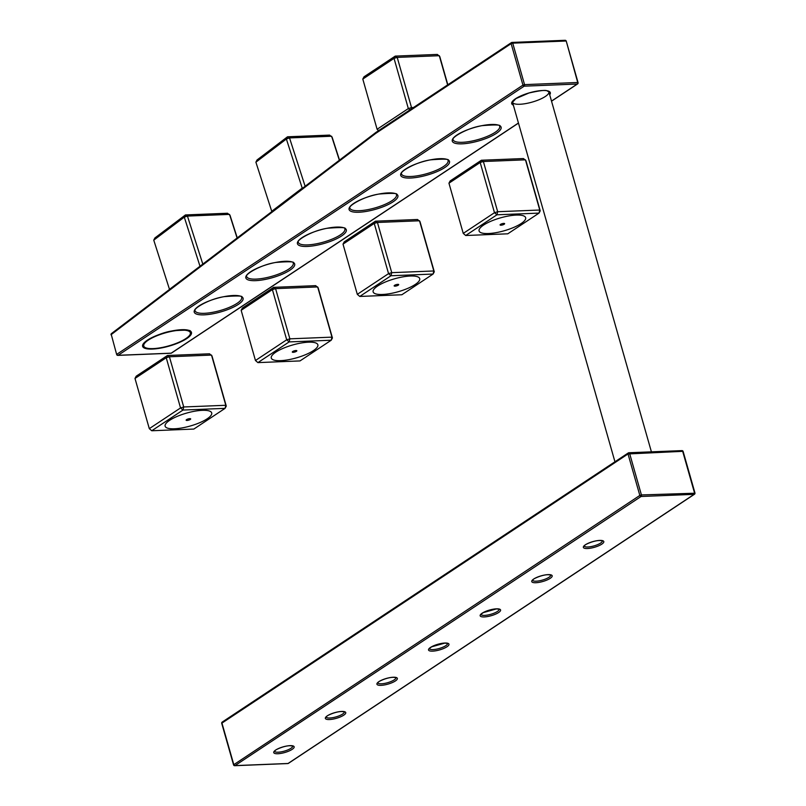 <?xml version="1.0" encoding="UTF-8"?>
<svg xmlns="http://www.w3.org/2000/svg" width="806" height="806" viewBox="0 0 806 806"><rect width="100%" height="100%" fill="white"/><g stroke="black" fill="none" stroke-linecap="round" stroke-linejoin="round"><path stroke-width="1.21" d="M187.052 420.46A2.358 0.655 164.1 0 0 189.511 419.866A2.358 0.655 164.1 0 0 190.679 418.919A2.358 0.655 164.1 0 0 188.231 418.929A2.358 0.655 164.1 0 0 186.136 420.208A2.358 0.655 164.1 0 0 187.052 420.46M174.489 428.782A24.21 6.71 164.1 0 0 199.717 422.697A24.21 6.71 164.1 0 0 211.696 412.924A24.21 6.71 164.1 0 0 186.569 413.105A24.21 6.71 164.1 0 0 165.129 426.193A24.21 6.71 164.1 0 0 174.489 428.782A24.21 6.71 164.1 0 0 199.717 422.697A24.21 6.71 164.1 0 0 211.696 412.924A24.21 6.71 164.1 0 0 186.569 413.105A24.21 6.71 164.1 0 0 165.129 426.193A24.21 6.71 164.1 0 0 174.489 428.782M153.13 348.605A24.21 6.71 164.1 0 0 178.358 342.51A24.21 6.71 164.1 0 0 190.337 332.747A24.21 6.71 164.1 0 0 165.21 332.918A24.21 6.71 164.1 0 0 143.77 346.016A24.21 6.71 164.1 0 0 153.13 348.605M362.801 79.069L364 76.812L395.242 56.108L394.033 58.364L362.801 79.069L377.097 129.272L408.33 108.568L394.033 58.364L397.217 57.397L411.523 107.591L413.498 107.51M447.622 84.902L439.3 55.705L397.217 57.397L395.242 56.108L437.326 54.425L439.774 56.531L447.824 84.771M409.891 109.908L408.33 108.568L411.523 107.591L411.171 109.062M378.649 130.612L377.097 129.272L378.508 130.703M255.895 162.187L257.033 159.981L287.51 136.798L286.372 139.005L255.895 162.187L271.733 211.293L302.22 188.11L286.372 139.005L289.525 137.927L305.131 186.267M339.356 160.233L331.609 136.234L289.525 137.927L287.51 136.798L329.604 135.106L332.122 137.171L339.517 160.112M303.116 187.798L302.452 188.302M293.213 352.313A2.358 0.655 164.1 0 0 295.671 351.718A2.358 0.655 164.1 0 0 296.84 350.771A2.358 0.655 164.1 0 0 294.392 350.791A2.358 0.655 164.1 0 0 292.296 352.061A2.358 0.655 164.1 0 0 293.213 352.313M280.649 360.645A24.21 6.71 164.1 0 0 305.877 354.549A24.21 6.71 164.1 0 0 317.856 344.787A24.21 6.71 164.1 0 0 292.729 344.958A24.21 6.71 164.1 0 0 271.29 358.045A24.21 6.71 164.1 0 0 280.649 360.645A24.21 6.71 164.1 0 0 305.877 354.549A24.21 6.71 164.1 0 0 317.856 344.787A24.21 6.71 164.1 0 0 292.729 344.958A24.21 6.71 164.1 0 0 271.29 358.045A24.21 6.71 164.1 0 0 280.649 360.645M199.999 266.232L184.292 217.146L153.755 240.158L169.492 289.344L183.526 278.765M237.095 238.022L229.529 214.386L187.445 216.079L202.81 264.096M153.755 240.158L154.903 237.951L185.44 214.94L227.524 213.247L230.032 215.313L237.256 237.891M184.292 217.146L187.445 216.079L185.44 214.94L184.292 217.146M501.01 225.206A2.358 0.655 164.1 0 0 503.468 224.612A2.358 0.655 164.1 0 0 504.637 223.665A2.358 0.655 164.1 0 0 502.188 223.675A2.358 0.655 164.1 0 0 500.093 224.955A2.358 0.655 164.1 0 0 501.01 225.206M488.446 233.528A24.21 6.71 164.1 0 0 513.674 227.443A24.21 6.71 164.1 0 0 525.643 217.67A24.21 6.71 164.1 0 0 500.526 217.852A24.21 6.71 164.1 0 0 479.076 230.939A24.21 6.71 164.1 0 0 488.446 233.528A24.21 6.71 164.1 0 0 513.674 227.443A24.21 6.71 164.1 0 0 525.643 217.67A24.21 6.71 164.1 0 0 500.526 217.852A24.21 6.71 164.1 0 0 479.076 230.939A24.21 6.71 164.1 0 0 488.446 233.528M241.155 310.31L242.364 308.053L273.607 287.349L272.398 289.606L241.155 310.31L255.462 360.504L286.694 339.8L272.398 289.606L275.581 288.629L289.878 338.832L331.971 337.14L317.665 286.936L275.581 288.629L273.607 287.349L315.69 285.656L318.138 287.762L332.435 337.966L331.226 340.223L289.142 341.915L257.91 362.609L299.993 360.927L331.226 340.223L331.971 337.14L332.435 337.966M289.878 338.832L289.142 341.915L286.694 339.8L289.878 338.832M257.91 362.609L255.462 360.504L257.91 362.609M343.013 244.137L344.222 241.881L375.455 221.176L374.246 223.433L343.013 244.137L357.31 294.341L388.552 273.637L374.246 223.433L377.44 222.466L391.736 272.66L433.819 270.967L419.523 220.773L377.44 222.466L375.455 221.176L417.538 219.494L419.997 221.6L434.293 271.793L433.084 274.05L391.001 275.743L359.768 296.447L401.851 294.754L433.084 274.05L433.819 270.967L434.293 271.793M382.507 294.472A24.21 6.71 164.1 0 0 407.735 288.387A24.21 6.71 164.1 0 0 419.704 278.614A24.21 6.71 164.1 0 0 394.587 278.795A24.21 6.71 164.1 0 0 373.138 291.883A24.21 6.71 164.1 0 0 382.507 294.472A24.21 6.71 164.1 0 0 407.735 288.387A24.21 6.71 164.1 0 0 419.704 278.614A24.21 6.71 164.1 0 0 394.587 278.795A24.21 6.71 164.1 0 0 373.138 291.883A24.21 6.71 164.1 0 0 382.507 294.472M391.736 272.66L391.001 275.743L388.552 273.637L391.736 272.66M359.768 296.447L357.31 294.341L359.768 296.447M395.071 286.15A2.358 0.655 164.1 0 0 397.529 285.556A2.358 0.655 164.1 0 0 398.698 284.599A2.358 0.655 164.1 0 0 396.25 284.619A2.358 0.655 164.1 0 0 394.154 285.898A2.358 0.655 164.1 0 0 395.071 286.15M134.995 378.447L136.204 376.19L167.446 355.496L166.238 357.743L134.995 378.447L149.301 428.651L180.534 407.947L166.238 357.743L169.421 356.776L183.718 406.97L225.801 405.277L211.504 355.083L169.421 356.776L167.446 355.496L209.53 353.804L211.978 355.909L226.274 406.113L225.065 408.36L182.982 410.053L151.75 430.757L193.833 429.064L225.065 408.36L225.801 405.277L226.274 406.113M183.718 406.97L182.982 410.053L180.534 407.947L183.718 406.97M151.75 430.757L149.301 428.651L151.75 430.757M448.952 183.194L450.161 180.937L481.394 160.243L480.185 162.49L448.952 183.194L463.249 233.397L494.491 212.693L480.185 162.49L483.378 161.522L497.675 211.716L539.758 210.023L525.462 159.83L483.378 161.522L481.394 160.243L523.477 158.55L525.935 160.656L540.232 210.86L539.023 213.106L496.939 214.799L465.707 235.503L507.79 233.811L539.023 213.106L539.758 210.023L540.232 210.86M497.675 211.716L496.939 214.799L494.491 212.693L497.675 211.716M465.707 235.503L463.249 233.397L465.707 235.503M152.455 349.058A25.389 7.042 164.1 0 0 191.385 333.855A25.389 7.042 164.1 0 0 157.311 335.225A25.389 7.042 164.1 0 0 152.455 349.058M204.059 314.854A25.389 7.042 164.1 0 0 242.989 299.651A25.389 7.042 164.1 0 0 208.925 301.021A25.389 7.042 164.1 0 0 204.059 314.854M255.663 280.649A25.389 7.042 164.1 0 0 294.603 265.446A25.389 7.042 164.1 0 0 260.529 266.816A25.389 7.042 164.1 0 0 255.663 280.649M307.277 246.445A25.389 7.042 164.1 0 0 346.207 231.251A25.389 7.042 164.1 0 0 312.134 232.612A25.389 7.042 164.1 0 0 307.277 246.445M358.882 212.24A25.389 7.042 164.1 0 0 397.811 197.047A25.389 7.042 164.1 0 0 363.748 198.417A25.389 7.042 164.1 0 0 358.882 212.24M410.486 178.035A25.389 7.042 164.1 0 0 449.426 162.842A25.389 7.042 164.1 0 0 415.352 164.212A25.389 7.042 164.1 0 0 410.486 178.035M462.09 143.841A25.389 7.042 164.1 0 0 501.03 128.638A25.389 7.042 164.1 0 0 466.956 130.008A25.389 7.042 164.1 0 0 462.09 143.841M549.702 94.786A20.079 5.571 164.1 0 0 529.492 92.801A20.079 5.571 164.1 0 0 513.362 105.143M116.669 354.529L111.278 334.55L116.669 354.529A1.179 1.179 0 0 0 117.847 355.386A1.179 0.746 -92.3 0 0 118.109 355.295A1.179 0.856 -123.5 0 1 116.89 354.247L522.953 85.114L511.135 43.645L512.737 43.161L524.545 84.63L577.61 82.494A1.179 0.746 87.7 0 1 577.237 84.036L524.172 86.171A1.179 0.746 -92.3 0 0 524.545 84.63L522.953 85.114A1.179 0.856 56.5 0 0 524.172 86.171L118.109 355.295L171.174 353.169A1.179 0.746 87.7 0 1 170.64 353.189M551.526 101.193L577.58 83.935A1.179 0.856 56.5 0 1 577.237 84.036L551.505 101.103M518.449 123.006L171.174 353.169A1.179 0.856 -123.5 0 0 171.517 353.058L518.48 123.106M577.842 82.907L566.255 41.156A1.179 1.179 0 0 0 565.066 40.3A1.179 0.746 87.7 0 1 565.792 41.025L512.737 43.161A1.179 0.746 -92.3 0 0 511.739 42.517A1.179 0.856 56.5 0 0 511.135 43.645L375.687 133.423A1.179 0.856 -123.5 0 1 375.949 132.396L511.397 42.627A1.179 1.179 0 0 1 512.001 42.436L565.066 40.3A1.179 0.746 87.7 0 0 564.805 40.391M111.47 333.573A1.179 0.836 -127.3 0 0 111.278 334.55L375.687 133.423A1.179 0.836 52.7 0 1 375.888 132.446A1.179 0.836 52.7 0 0 375.888 132.446L111.47 333.573A1.179 1.179 0 0 0 111.057 334.833M519.84 104.266A18.901 5.239 164.1 0 0 539.536 99.511A18.901 5.239 164.1 0 0 548.876 91.884L547.183 90.937C545.944 89.829 539.869 90.524 528.958 93.002L515.9 98.614L512.535 102.241A18.901 5.239 164.1 0 0 519.84 104.266M204.432 313.312A24.21 6.71 164.1 0 0 229.66 307.217A24.21 6.71 164.1 0 0 241.629 297.454C243.765 295.832 238.002 295.56 224.34 296.648C209.53 298.704 192.866 308.728 195.062 310.713A24.21 6.71 164.1 0 0 204.432 313.312M256.036 279.108A24.21 6.71 164.1 0 0 281.264 273.012A24.21 6.71 164.1 0 0 293.243 263.25C295.369 261.628 289.606 261.356 275.944 262.444C261.134 264.499 244.47 274.524 246.666 276.518A24.21 6.71 164.1 0 0 256.036 279.108M307.64 244.903A24.21 6.71 164.1 0 0 332.868 238.808A24.21 6.71 164.1 0 0 344.847 229.045C346.983 227.423 341.21 227.161 327.548 228.239C312.738 230.294 296.084 240.319 298.28 242.314A24.21 6.71 164.1 0 0 307.64 244.903M359.244 210.698A24.21 6.71 164.1 0 0 384.482 204.603A24.21 6.71 164.1 0 0 396.451 194.84C398.587 193.218 392.824 192.956 379.163 194.034C364.352 196.09 347.688 206.114 349.885 208.109A24.21 6.71 164.1 0 0 359.244 210.698M410.859 176.494A24.21 6.71 164.1 0 0 436.086 170.409A24.21 6.71 164.1 0 0 448.055 160.636C450.191 159.024 444.428 158.752 430.767 159.83C415.956 161.895 399.292 171.91 401.489 173.905A24.21 6.71 164.1 0 0 410.859 176.494M462.463 142.299A24.21 6.71 164.1 0 0 487.69 136.204A24.21 6.71 164.1 0 0 499.67 126.431C501.795 124.819 496.033 124.547 482.371 125.625C467.561 127.691 450.907 137.705 453.103 139.7A24.21 6.71 164.1 0 0 462.463 142.299M171.749 352.786A1.179 0.856 -123.5 0 1 171.517 353.058A1.179 1.179 0 0 1 170.912 353.25L117.847 355.386M587.463 548.523A10.629 2.952 164.1 0 0 603.765 542.166A10.629 2.952 164.1 0 0 589.498 542.73A10.629 2.952 164.1 0 0 587.463 548.523M535.859 582.728A10.629 2.952 164.1 0 0 552.15 576.361A10.629 2.952 164.1 0 0 537.894 576.935A10.629 2.952 164.1 0 0 535.859 582.728M484.245 616.933A10.629 2.952 164.1 0 0 500.546 610.565A10.629 2.952 164.1 0 0 486.29 611.139A10.629 2.952 164.1 0 0 484.245 616.933M432.641 651.137A10.629 2.952 164.1 0 0 448.942 644.77A10.629 2.952 164.1 0 0 434.676 645.344A10.629 2.952 164.1 0 0 432.641 651.137M381.036 685.342A10.629 2.952 164.1 0 0 397.328 678.974A10.629 2.952 164.1 0 0 383.072 679.549A10.629 2.952 164.1 0 0 381.036 685.342M329.432 719.536A10.629 2.952 164.1 0 0 345.724 713.179A10.629 2.952 164.1 0 0 331.468 713.753A10.629 2.952 164.1 0 0 329.432 719.536M277.818 753.741A10.629 2.952 164.1 0 0 294.119 747.384A10.629 2.952 164.1 0 0 279.853 747.958A10.629 2.952 164.1 0 0 277.818 753.741M694.722 493.222L641.425 494.944L629.617 453.476A1.179 0.746 -92.3 0 0 628.62 452.831A1.179 0.856 56.5 0 0 628.015 453.959L639.833 495.428L233.549 764.844A1.179 1.179 0 0 0 234.727 765.7A1.179 0.746 -92.3 0 0 234.989 765.609L641.062 496.486A1.179 0.746 -92.3 0 0 641.425 494.944L639.833 495.428A1.179 0.856 56.5 0 0 641.062 496.486L694.117 494.35L288.054 763.484A1.179 0.746 87.7 0 1 287.52 763.504M694.46 494.249A1.179 0.856 56.5 0 1 694.117 494.35A1.179 0.746 87.7 0 0 694.49 492.809L682.682 451.34L628.015 453.959L221.952 723.093L233.77 764.562A1.179 0.856 -123.5 0 0 234.989 765.609L288.054 763.484A1.179 0.856 -123.5 0 0 288.397 763.373L694.46 494.249A1.179 1.179 0 0 0 694.943 492.94L683.135 451.471A1.179 1.179 0 0 0 681.947 450.614A1.179 0.746 87.7 0 1 682.682 451.34L683.135 451.471M292.709 746.013L289.979 745.721C283.077 745.842 274.312 750.446 275.239 750.507L274.544 751.313A9.45 2.62 164.1 0 0 278.191 752.2A9.45 2.62 164.1 0 0 287.903 749.882A9.45 2.62 164.1 0 0 292.729 746.094M326.168 717.068A9.45 2.62 164.1 0 0 329.795 717.995A9.45 2.62 164.1 0 0 339.507 715.678A9.45 2.62 164.1 0 0 344.333 711.9M377.772 682.863A9.45 2.62 164.1 0 0 381.399 683.8A9.45 2.62 164.1 0 0 391.122 681.473A9.45 2.62 164.1 0 0 395.937 677.695M429.386 648.659A9.45 2.62 164.1 0 0 433.013 649.596A9.45 2.62 164.1 0 0 442.726 647.268A9.45 2.62 164.1 0 0 447.552 643.49M480.991 614.454A9.45 2.62 164.1 0 0 484.618 615.391A9.45 2.62 164.1 0 0 494.33 613.064A9.45 2.62 164.1 0 0 499.156 609.286M532.595 580.26A9.45 2.62 164.1 0 0 536.222 581.186A9.45 2.62 164.1 0 0 545.944 578.859A9.45 2.62 164.1 0 0 550.76 575.081M584.209 546.055A9.45 2.62 164.1 0 0 587.836 546.982A9.45 2.62 164.1 0 0 597.548 544.665A9.45 2.62 164.1 0 0 602.364 540.876M221.952 723.093A1.179 0.856 -123.5 0 1 222.214 722.065A1.179 1.179 0 0 0 221.731 723.375L221.952 723.093M681.685 450.705A1.179 0.746 87.7 0 1 681.947 450.614L628.892 452.75A1.179 1.179 0 0 0 628.287 452.942L222.214 722.065M288.629 763.101A1.179 0.856 -123.5 0 1 288.397 763.373A1.179 1.179 0 0 1 287.792 763.564L234.727 765.7M577.58 83.935A1.179 1.179 0 0 0 578.063 82.625L566.255 41.156M190.025 331.659C192.16 330.037 186.398 329.765 172.736 330.843C157.916 332.908 141.262 342.933 143.458 344.918M143.186 343.971L143.77 346.016M189.753 330.702L190.337 332.747M651.409 451.844L548.674 91.169M614.948 461.778L512.324 101.526M602.354 540.796L599.624 540.504C592.712 540.625 583.957 545.229 584.884 545.289L584.179 545.974M550.74 575L548.009 574.708C541.108 574.829 532.353 579.433 533.27 579.494L532.575 580.179M499.136 609.205L496.405 608.913L483.217 612.641L480.96 614.374M447.531 643.4L444.801 643.117L431.603 646.845L429.356 648.578M395.917 677.604L393.197 677.322C386.286 677.443 377.53 682.037 378.457 682.108L377.752 682.783M344.313 711.809L341.583 711.527C334.681 711.638 325.926 716.242 326.843 716.312L326.138 716.987M233.549 764.844L221.731 723.375"/></g></svg>
